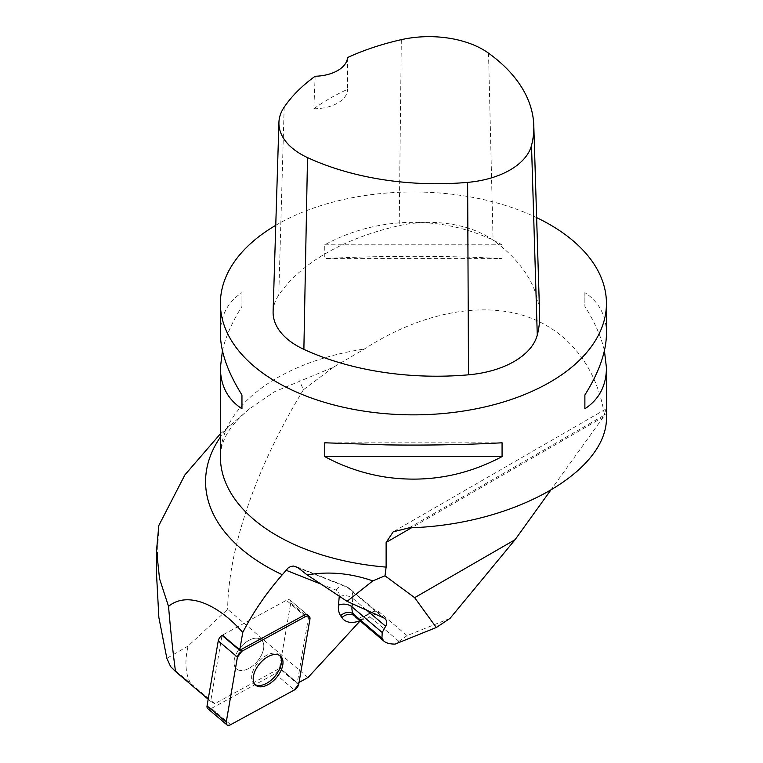 <?xml version="1.0" encoding="UTF-8"?>
<svg xmlns="http://www.w3.org/2000/svg" width="763" height="763" viewBox="0 0 763 763"><rect width="100%" height="100%" fill="white"/><g stroke="black" fill="none" stroke-linecap="round" stroke-linejoin="round"><path stroke-width="0.57" stroke-dasharray="3.81 2.86" d="M170.607 666.585L214.765 703.696L279.411 668.502L297.065 683.486L299.039 682.408M190.426 683.038C185.361 673.548 184.579 661.225 188.07 646.07L227.641 609.322L308.014 677.525M214.765 703.696L210.664 701.331L222.033 635.369A5.742 3.281 -49.7 0 1 222.662 634.988L286.363 600.3A5.742 3.281 -49.7 0 1 290.074 600.128A5.742 3.281 130.3 0 0 286.363 600.3L304.017 615.283L286.363 600.3L222.662 634.988A5.742 3.281 130.3 0 0 222.033 635.369M208.194 699.232L210.664 701.331M220.393 433.813L249.816 408.587L274.308 391.829L333.383 367.232L364.409 349.006C417.056 314.919 474.796 302.129 520.194 314.509C565.412 327.232 596.666 364.666 604.506 415.511L603.419 416.989L411.6 527.729M550.342 490.714L603.419 416.989M450.075 618.345L407.07 635.646L379.154 611.955C377.208 610.476 374.108 610.858 369.864 613.09L360.508 620.519A31.369 17.911 -49.7 0 1 359.907 620.758M407.07 635.646L395.072 644.096M333.383 367.232L303.436 389.75L299.554 380.88M303.436 389.75C256.168 467.118 228.433 547.462 227.641 609.322M188.07 646.07L166.839 658.326M158.809 525.545L156.568 574.987M275.758 225.304A193.02 111.446 180 0 1 536.627 217.627M409.149 527.834L606.394 413.956L606.442 416.207M606.394 413.956L605.383 409.33L604.506 415.511M222.424 350.703C225.581 336.893 232.095 322.129 241.957 306.411L241.957 292.62C227.727 301.976 220.536 315.653 220.393 333.641M606.442 333.641C606.308 315.653 599.117 301.976 584.878 292.62L584.878 306.411C594.749 322.129 601.263 336.893 604.42 350.703M502.073 258.6L502.073 244.809C447.48 214.87 379.364 214.87 324.761 244.809L324.761 258.6C379.364 255.576 447.48 255.576 502.073 258.6L324.761 258.6M307.727 615.112L290.074 600.128A5.742 3.281 -49.7 0 1 290.77 602.837A5.742 3.281 130.3 0 0 290.074 600.128L307.727 615.112A5.742 3.281 -49.7 0 1 308.424 617.82L290.77 602.837L279.573 667.835A5.742 3.281 -49.7 0 1 275.147 673.719L211.446 708.407A5.742 3.281 -49.7 0 1 207.736 708.579M279.411 668.502A5.742 3.281 130.3 0 0 279.573 667.835L297.227 682.818L308.424 617.82M297.227 682.818A5.742 3.281 -49.7 0 1 297.065 683.486M258.466 659.871A19.123 10.92 -49.7 0 1 236.54 668.932A19.123 10.92 -49.7 0 1 240.583 647.291A19.123 10.92 -49.7 0 1 261.28 639.775A19.123 10.92 -49.7 0 1 258.466 659.871M255.004 684.497A19.123 10.92 -49.7 0 1 254.193 683.915A19.123 10.92 -49.7 0 1 257.608 663.028A19.123 10.92 -49.7 0 1 278.009 654.101A19.123 10.92 -49.7 0 1 278.934 654.749A19.123 10.92 -49.7 0 1 279.639 655.465M273.106 311.523A82.032 47.363 180 0 1 278.762 295.062A212.324 122.585 180 0 1 399.202 225.657A82.032 47.363 180 0 1 493.079 240.183A212.324 122.585 180 0 1 539.613 314.614M347.537 57.568L347.566 89.319A207.507 119.801 0 0 0 313.841 108.775L315.148 76.252M313.841 108.775A33.782 19.504 0 0 0 347.566 89.319M324.761 244.809L502.073 244.809M584.878 292.62L584.878 306.411M502.073 442.798L324.761 442.798M241.957 306.411L241.957 292.62M237.465 669.58A19.123 10.92 130.3 0 0 257.865 660.653A19.123 10.92 130.3 0 0 261.28 639.775A19.123 10.92 130.3 0 0 240.583 647.291A19.123 10.92 130.3 0 0 236.54 668.932A19.123 10.92 130.3 0 0 237.465 669.58M309.95 619.117L290.77 602.837L279.573 667.835L298.753 684.115M229.882 425.306A207.841 119.991 0 0 0 220.393 437.123M249.816 408.596C237.236 418.973 228.862 428.911 224.713 438.41C221.747 444.943 220.316 451.067 220.393 456.789A193.02 111.446 180 0 1 364.409 349.006M398.734 641.178L370.112 616.885L379.154 611.955M339.268 596.17A14.478 8.269 130.3 0 0 335.987 590.057L321.099 584.153M369.864 613.09L365.477 615.483C354.366 620.195 357.284 616.828 356.092 617.515A21.717 12.399 130.3 0 0 370.112 616.885A9.652 4.435 -118.6 0 0 365.477 615.483A9.652 4.435 -118.6 0 0 364.352 616.905M297.951 567.691L347.365 587.281L382.263 616.895M384.657 618.354L349.635 588.635L345.582 586.213A9.652 7.783 -68.4 0 1 347.365 587.281A24.13 13.782 -49.7 0 1 349.635 588.635A24.13 13.782 -49.7 0 1 352.764 598.373L366.269 609.828M339.745 596.494A9.652 6.152 5.2 0 1 352.764 598.373L352.287 603.647M295.958 566.537L345.582 586.213A9.652 7.783 -68.4 0 0 335.987 590.057M240.316 649.962L222.662 634.988L240.316 649.962M488.53 53.152L493.079 240.183M284.179 107.163L278.762 295.062M401.319 39.666L399.202 225.657M275.147 673.719L294.327 690M230.626 724.678L211.446 708.407M605.383 409.321L393.241 531.811M156.558 551.487L156.558 550.352M255.719 685.203L254.193 683.915M280.46 656.046L278.934 654.749"/><path stroke-width="1.14" d="M299.039 682.408L308.014 677.525L360.126 620.939M220.393 433.813L184.894 474.901L158.809 525.545L156.558 550.352L159.534 578.707L168.528 606.366C170.597 630.429 172.924 652.136 175.509 671.497L208.194 699.232M175.509 671.497L170.607 666.585L166.839 658.326L158.876 617.534L156.568 574.987L156.558 551.487M168.528 606.366C187.755 590.457 218.838 605.011 242.768 632.441L239.687 650.353L222.033 635.369A5.742 3.281 -49.7 0 0 218.247 640.863L207.05 705.861L226.229 722.141A5.742 3.281 130.3 0 0 226.916 724.85A5.742 3.281 130.3 0 0 230.626 724.678L294.327 690A5.742 3.281 130.3 0 0 298.753 684.115L309.95 619.117A5.742 3.281 130.3 0 0 309.253 616.409A5.742 3.281 130.3 0 0 305.543 616.571L241.842 651.259A5.742 3.281 130.3 0 0 237.427 657.143L226.229 722.141M411.6 527.729L386.126 542.445L386.126 567.109L384.991 575.807L414.652 597.677L436.302 627.501L450.075 618.345L515.082 539.689L550.342 490.714M414.652 597.677L515.082 539.689M220.393 437.123A207.841 119.991 0 0 0 282.32 574.73L288.156 567.939L290.751 566.48L293.545 566.032L297.951 567.691L307.184 574.94C328.462 571.163 350.341 573.137 372.802 580.872L384.991 575.807M386.126 477.171C364.571 473.89 344.123 467.032 324.761 456.589L324.761 442.798L386.126 444.877C426.803 445.449 465.459 444.762 502.073 442.798L502.073 456.589C465.459 476.026 426.803 482.884 386.126 477.171M536.627 217.627A193.02 111.446 180 0 1 549.913 224.618A193.02 111.446 180 0 1 606.442 303.416A193.02 111.446 180 0 1 386.126 413.737A193.02 111.446 180 0 1 220.393 303.416A193.02 111.446 180 0 1 275.758 225.304M386.126 542.445L393.241 531.811L409.149 527.834C513.814 524.973 608.721 471.267 606.442 416.207L606.442 367.756C606.308 385.744 599.117 399.421 584.878 408.777L584.878 394.986C599.117 372.21 606.308 351.753 606.442 333.641L606.442 303.416M220.393 303.416L220.393 333.641C220.536 351.753 227.727 372.21 241.957 394.986L241.957 408.777C227.727 399.421 220.536 385.744 220.393 367.756L222.424 350.703M604.42 350.703L606.442 367.756M239.687 650.353A5.742 3.281 -49.7 0 1 240.316 649.962L241.842 651.259M305.543 616.571L304.017 615.283L240.316 649.962M304.017 615.283A5.742 3.281 -49.7 0 1 307.727 615.112L309.253 616.409M282.32 574.73C266.449 592.841 253.268 612.079 242.768 632.441M366.269 609.828L385.658 626.28C387.346 623.085 387.022 620.443 384.657 618.354L347.07 601.339L372.802 580.872M385.658 626.28L382.215 632.508L381.929 638.278L384.132 641.311C386.402 643.161 390.046 644.086 395.072 644.096L436.302 627.501M347.07 601.339L307.184 574.94M279.639 655.465A19.123 10.92 -49.7 0 1 276.12 674.854A19.123 10.92 -49.7 0 1 255.004 684.497M533.795 125.542L539.613 314.614A212.324 122.585 180 0 1 537.276 335.052A82.032 47.363 180 0 1 468.511 374.814A212.324 122.585 180 0 1 303.874 349.349A82.032 47.363 180 0 1 273.106 311.523L278.924 122.462A76.214 44.006 180 0 1 284.179 107.163A206.506 119.228 180 0 1 315.148 76.252A33.782 19.504 180 0 0 347.537 57.568A206.506 119.228 180 0 1 401.319 39.666A76.214 44.006 180 0 1 488.53 53.152A206.506 119.228 180 0 1 533.795 125.542A206.506 119.228 180 0 1 531.515 145.428A76.214 44.006 180 0 1 467.633 182.376A206.506 119.228 180 0 1 307.508 157.598A76.214 44.006 180 0 1 278.924 122.462M584.878 394.986L584.878 408.777M502.073 456.589L324.761 456.589M241.957 408.777L241.957 394.986M226.916 724.85L207.736 708.579A5.742 3.281 -49.7 0 1 207.05 705.861M256.645 685.861A19.123 10.92 130.3 0 0 277.045 676.924A19.123 10.92 130.3 0 0 280.46 656.046A19.123 10.92 130.3 0 0 259.763 663.562A19.123 10.92 130.3 0 0 255.719 685.203A19.123 10.92 130.3 0 0 256.645 685.861M294.318 690L298.753 684.096L309.94 619.136C310.083 616.142 308.605 615.293 305.524 616.59L241.861 651.249L237.427 657.153L226.229 722.113C226.096 725.117 227.565 725.966 230.655 724.669L294.318 690M386.126 567.109A193.02 111.446 180 0 1 220.393 456.789L220.393 367.756M359.907 620.758A31.369 17.911 -49.7 0 1 341.91 617.629L340.632 615.731A31.369 17.911 -49.7 0 1 338.457 605.202L339.23 596.704A14.478 8.269 130.3 0 0 339.268 596.17M321.099 584.153L285.963 570.219M381.929 638.278L353.498 614.148L354.785 616.046A9.652 7.821 -34.1 0 0 341.91 617.629M382.95 639.947L354.785 616.046A21.717 12.399 130.3 0 0 356.092 617.515L384.132 641.311M352.287 603.647L352.001 606.862L382.215 632.508M338.457 605.202A9.652 6.152 5.2 0 1 352.001 606.862A21.717 12.399 130.3 0 0 353.498 614.148A9.652 7.821 -34.1 0 0 340.632 615.731M339.745 596.494A9.652 6.152 5.2 0 0 339.23 596.704M531.515 145.428L537.276 335.052M467.633 182.376L468.511 374.814M307.508 157.598L303.874 349.349M237.427 657.143L218.247 640.863"/></g></svg>
